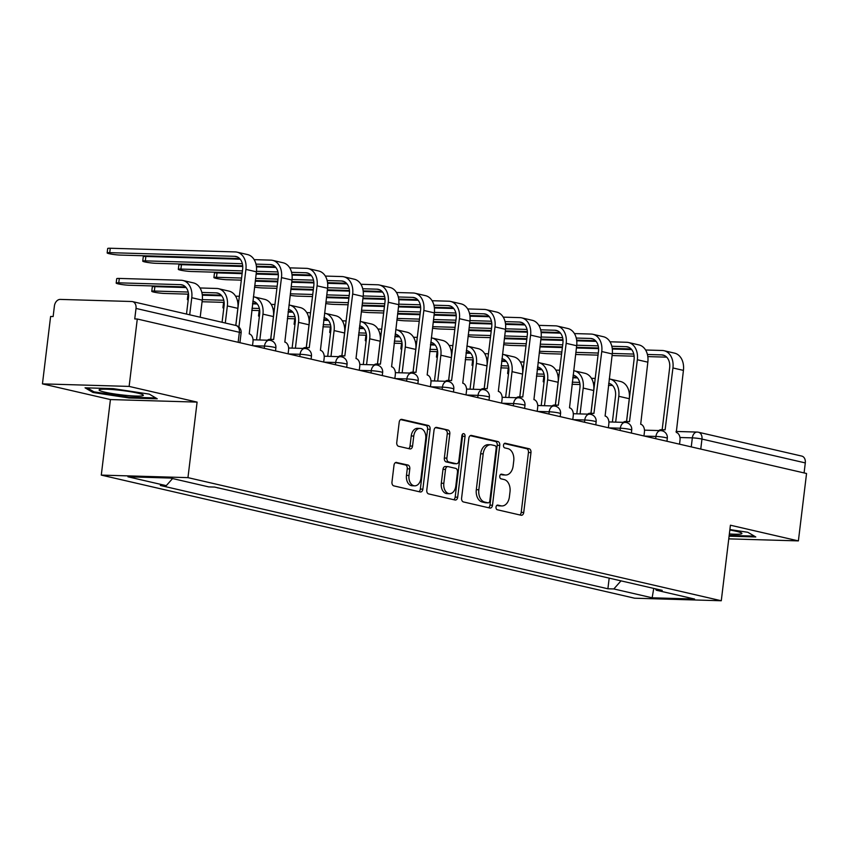 <?xml version="1.0" encoding="UTF-8"?>
<svg xmlns="http://www.w3.org/2000/svg" width="849" height="849" viewBox="0 0 849 849"><rect width="100%" height="100%" fill="white"/><g stroke="black" fill="none" stroke-linecap="round" stroke-linejoin="round"><path stroke-width="1.27" d="M496.018 507.065A2.356 1.592 91.7 0 0 497.302 509.761L521.095 515.247A3.364 2.271 91.7 0 0 521.403 515.29A3.364 2.271 91.7 0 0 523.737 512.446L530.975 452.591A3.364 2.271 91.7 0 0 529.139 448.75L505.357 443.263A2.356 1.592 91.7 0 0 505.144 443.231A2.356 1.592 91.7 0 0 503.499 445.226A2.356 1.592 91.7 0 0 504.794 447.911L507.872 448.622A10.772 7.28 91.7 0 1 513.741 460.922L513.146 465.91A10.772 7.28 91.7 0 1 505.664 475.016A10.772 7.28 91.7 0 1 504.688 474.888L501.61 474.177A2.356 1.592 91.7 0 0 501.398 474.156A2.356 1.592 91.7 0 0 499.764 476.151A2.356 1.592 91.7 0 0 501.048 478.836L504.126 479.547A10.772 7.28 91.7 0 1 510.005 491.836L509.4 496.824A10.772 7.28 91.7 0 1 501.918 505.94A10.772 7.28 91.7 0 1 500.952 505.813L497.864 505.102A2.356 1.592 91.7 0 0 497.652 505.081A2.356 1.592 91.7 0 0 496.018 507.065M396.642 462.429A3.364 2.271 91.7 0 0 396.334 462.387A3.364 2.271 91.7 0 0 394 465.231L391.973 482.03A3.364 2.271 91.7 0 0 393.809 485.872L420.223 491.964A3.364 2.271 91.7 0 0 420.531 492.006A3.364 2.271 91.7 0 0 422.866 489.162L430.114 429.307A3.364 2.271 91.7 0 0 428.278 425.466L401.853 419.374A3.364 2.271 91.7 0 0 401.545 419.332A3.364 2.271 91.7 0 0 399.21 422.176L396.759 442.456A3.364 2.271 91.7 0 0 398.595 446.298L409.897 448.909A3.364 2.271 91.7 0 0 410.205 448.951A3.364 2.271 91.7 0 0 412.54 446.107L413.76 436.046A8.999 6.081 91.7 0 1 420.011 428.427A8.999 6.081 91.7 0 1 425.742 438.816L420.966 478.21A8.999 6.081 91.7 0 1 414.715 485.83A8.999 6.081 91.7 0 1 408.995 475.451L409.791 468.881A3.364 2.271 91.7 0 0 407.945 465.04L396.037 462.408M187.958 477.637L197.095 402.108L129.122 386.412L137.283 319.012L806.55 473.498L798.389 540.898L730.416 525.213L721.279 600.752L187.958 477.637L101.286 475.1L634.606 598.205L721.279 600.752M461.601 498.098A3.364 2.271 91.7 0 0 463.437 501.939L489.862 508.042A3.364 2.271 91.7 0 0 490.16 508.084A3.364 2.271 91.7 0 0 492.505 505.229L499.743 445.385A3.364 2.271 91.7 0 0 497.907 441.544L471.492 435.441A3.364 2.271 91.7 0 0 471.184 435.41A3.364 2.271 91.7 0 0 468.85 438.254L461.601 498.098M455.043 500.008L428.618 493.906A3.364 2.271 91.7 0 1 426.782 490.064L434.03 430.22A3.364 2.271 91.7 0 1 436.365 427.365A3.364 2.271 91.7 0 1 436.673 427.408L447.975 430.019A3.364 2.271 91.7 0 1 449.811 433.86L446.882 458.131A3.364 2.271 91.7 0 0 448.718 461.973L456.21 463.703A3.364 2.271 91.7 0 0 456.518 463.745A3.364 2.271 91.7 0 0 458.853 460.89L461.909 435.622A2.356 1.592 91.7 0 1 463.554 433.637A2.356 1.592 91.7 0 1 465.05 436.354L457.685 497.196A3.364 2.271 91.7 0 1 455.351 500.04A3.364 2.271 91.7 0 1 455.043 500.008M129.122 386.412L42.45 383.875L50.611 316.465L53.137 316.539L54.4 306.033A6.856 5.009 -77 0 1 60.279 299.41L131.786 301.512A6.856 5.009 -77 0 1 132.508 301.607L235.842 325.454A6.856 5.009 103 0 1 239.354 332.288L136.02 308.431A6.856 5.009 -77 0 0 132.508 301.607M42.45 383.875L110.423 399.561L101.286 475.1M137.283 319.012L134.747 318.937L136.02 308.431M676.037 431.451L697.103 432.067A6.856 4.638 91.7 0 1 697.729 432.141A6.856 5.009 103 0 1 698.451 432.237L801.785 456.093A6.856 5.009 103 0 1 805.298 462.917L701.964 439.071A6.856 0.679 -173.1 0 0 692.349 437.872L679.964 437.5M804.088 472.925L805.298 462.917M728.76 538.86L798.389 540.898M589.386 573.563L573.595 569.912M574.338 570.093L573.574 570.061M538.011 561.698L553.803 565.349M538.744 561.879L537.99 561.847M502.428 553.484L518.219 557.135M503.16 553.665L502.406 553.633M466.844 545.27L482.635 548.921M467.576 545.451L466.823 545.419M431.26 537.056L447.052 540.707M431.992 537.237L431.239 537.205M395.666 528.842L411.468 532.493M396.409 529.023L395.655 528.991M360.082 520.628L375.874 524.279M360.825 520.798L360.072 520.777M324.498 512.414L340.29 516.065M325.241 512.584L324.477 512.563M288.915 504.2L304.706 507.851M289.658 504.37L288.893 504.348M253.331 495.986L269.122 499.637M254.063 496.156L253.31 496.134M217.747 487.772L233.539 491.422M218.48 487.942L217.726 487.92M655.428 588.803L656.277 590.204L694.599 599.044L652.149 597.802L613.827 588.951L621.001 580.865M172.57 478.549L166.277 485.649L160.344 485.469L607.895 588.781L613.827 588.951M166.277 485.649L127.955 476.798L170.405 478.051L208.727 486.891L214.67 487.071L662.22 590.373L656.277 590.204M729.089 536.175L755.79 536.961L747.852 532.291L729.885 529.564M197.095 402.108L110.423 399.561M85.049 387.813L92.987 392.482L129.08 397.969L157.235 398.797L149.297 394.127L113.204 388.64L85.049 387.813M609.179 578.127L607.895 588.781M652.149 597.802L653.751 588.421M93.125 391.347L92.987 392.482M129.175 397.162L129.08 397.969M496.845 505.378L498.416 505.739A10.772 7.28 91.7 0 0 499.392 505.866L501.918 505.94M505.664 475.016L503.139 474.941A10.772 7.28 91.7 0 1 502.162 474.814L500.581 474.453M519.8 514.95A3.364 2.271 91.7 0 0 521.212 512.371L528.449 452.517A3.364 2.271 91.7 0 0 526.613 448.675L504.327 443.528M488.568 507.744A3.364 2.271 91.7 0 0 489.979 505.155L497.217 445.311A3.364 2.271 91.7 0 0 495.381 441.469L470.25 435.664M487.963 502.82A2.356 1.592 91.7 0 0 488.175 502.841A2.356 1.592 91.7 0 0 489.809 500.846L496.166 448.314A2.356 1.592 91.7 0 0 494.882 445.629L491.635 444.876A10.772 7.28 91.7 0 0 490.658 444.749A10.772 7.28 91.7 0 0 483.187 453.865L478.836 489.777A10.772 7.28 91.7 0 0 484.715 502.067L487.963 502.82L485.437 502.746A2.356 1.592 91.7 0 0 485.649 502.767A2.356 1.592 91.7 0 0 485.861 502.757M490.658 444.749L488.133 444.685A10.772 7.28 91.7 0 0 480.651 453.791L483.187 453.865M485.437 502.746L482.19 501.992A10.772 7.28 91.7 0 1 476.31 489.703L480.651 453.791M435.431 427.631L447.975 430.019M454.3 463.65A3.364 2.271 91.7 0 1 453.992 463.671A3.364 2.271 91.7 0 1 453.684 463.628L446.181 461.898A3.364 2.271 91.7 0 1 444.345 458.057L447.285 433.786A3.364 2.271 91.7 0 0 445.449 429.944M453.748 499.7A3.364 2.271 91.7 0 0 455.16 497.121L462.525 436.28A2.356 1.592 91.7 0 0 462.259 434.518M443.825 483.314A8.999 6.081 91.7 0 0 449.556 493.694A8.999 6.081 91.7 0 0 455.807 486.084L457.484 472.203A3.364 2.271 91.7 0 0 455.648 468.361L448.145 466.632A3.364 2.271 91.7 0 0 447.848 466.589A3.364 2.271 91.7 0 0 445.513 469.433L443.825 483.314L441.3 483.24A8.999 6.081 91.7 0 0 447.03 493.619L449.556 493.694M445.619 466.557A3.364 2.271 91.7 0 0 445.322 466.515A3.364 2.271 91.7 0 0 442.987 469.359L445.513 469.433M441.3 483.24L442.987 469.359M414.715 485.83L412.19 485.755A8.999 6.081 91.7 0 1 406.469 475.376L407.255 468.807A3.364 2.271 91.7 0 0 405.419 464.965L395.411 462.652M420.011 428.427L417.485 428.352A8.999 6.081 91.7 0 0 411.234 435.972L413.76 436.046M408.613 448.612A3.364 2.271 91.7 0 0 410.014 446.033L411.234 435.972M418.939 491.667A3.364 2.271 91.7 0 0 420.34 489.088L427.588 429.233A3.364 2.271 91.7 0 0 425.742 425.391L400.622 419.597M544.135 381.413A7.885 0.775 -173.1 0 0 543.201 381.668L543.731 377.264A7.885 0.775 6.9 0 1 544.442 377.03M543.201 381.668A7.885 0.775 -173.1 0 0 544.05 382.135M626.52 421.518L629.279 398.712A17.32 12.65 -77 0 0 620.417 381.466L609.922 379.047A17.32 12.65 -77 0 0 609.242 378.919M615.663 422.133L618.794 396.292A17.32 12.65 -77 0 0 609.922 379.047M608.701 383.345A12.862 9.392 103 0 1 608.924 383.387A12.862 9.392 103 0 1 615.504 396.196L612.384 422.038M572.268 382.177L579.634 382.4M593.271 382.793L594.682 382.835M572.014 384.289L579.984 384.523M593.674 384.926L594.427 384.947M608.457 385.361L612.543 385.478M595.213 378.431L591.445 378.325M577.532 377.911L572.799 377.773M558.769 377.37L558.164 377.349M539.232 352.834A7.885 0.775 -173.1 0 0 547.255 353.651L561.582 354.065M679.54 444.176L680.007 440.281A6.856 4.638 91.7 0 0 676.271 432.459L683.424 370.387A17.32 12.65 -77 0 0 674.562 353.142L664.067 350.722A17.32 12.65 -77 0 0 662.241 350.488L645.59 350M658.824 430.57A6.856 4.638 -88.3 0 1 661.191 429.7L664.47 429.796A6.856 4.638 91.7 0 0 661.965 430.783M647.416 354.468L661.711 354.893A12.862 9.392 103 0 1 663.069 355.062A12.862 9.392 103 0 1 669.649 367.872L662.167 429.732M664.47 429.796A6.856 4.638 91.7 0 1 665.096 429.881L672.939 367.967A17.32 12.65 -77 0 0 664.067 350.722M631.677 349.586L612.309 349.024M598.587 348.621L576.407 347.973M562.367 347.559L539.953 346.901M539.423 351.306L561.836 351.964M575.866 352.377L598.29 353.035M612.32 353.439L633.779 354.075M575.611 354.479L598.036 355.137M612.065 355.551L634.129 356.198M647.819 356.601L666.688 357.153M508.551 373.199A7.885 0.775 -173.1 0 0 507.617 373.454L508.148 369.05A7.885 0.775 6.9 0 1 508.859 368.816M507.617 373.454A7.885 0.775 -173.1 0 0 508.466 373.921M590.936 413.304L593.695 390.498A17.32 12.65 -77 0 0 584.834 373.252L574.338 370.833A17.32 12.65 -77 0 0 573.648 370.705M580.079 413.919L583.21 388.078A17.32 12.65 -77 0 0 574.338 370.833M573.117 375.131A12.862 9.392 103 0 1 573.34 375.173A12.862 9.392 103 0 1 579.92 387.982L576.789 413.824M536.674 373.963L544.05 374.186M557.687 374.579L559.098 374.621M536.419 376.075L544.4 376.309M558.09 376.712L558.844 376.733M572.873 377.147L576.949 377.264M559.629 370.217L555.862 370.111M541.949 369.697L537.215 369.559M523.175 369.156L522.581 369.135M472.967 364.985A7.885 0.775 -173.1 0 0 472.033 365.24L472.564 360.836A7.885 0.775 6.9 0 1 473.275 360.602M472.033 365.24A7.885 0.775 -173.1 0 0 472.882 365.707M555.352 405.09L558.111 382.283A17.32 12.65 -77 0 0 549.25 365.038L538.754 362.619A17.32 12.65 -77 0 0 538.064 362.491M544.496 405.705L547.616 379.864A17.32 12.65 -77 0 0 538.754 362.619M537.534 366.917A12.862 9.392 103 0 1 537.757 366.959A12.862 9.392 103 0 1 544.336 379.768L541.206 405.61M501.09 365.749L508.466 365.972M522.103 366.365L523.515 366.407M500.836 367.861L508.816 368.095M522.506 368.498L523.26 368.519M537.29 368.933L541.365 369.05M524.045 362.003L520.267 361.897M506.365 361.483L501.632 361.345M487.591 360.942L486.997 360.921M729.365 533.936A22.286 2.197 -173.1 0 0 740.837 534A22.286 2.197 -173.1 0 0 741.623 533.055A22.286 2.197 -173.1 0 0 729.832 530.02M754.326 536.101L729.185 535.369M142.282 395.836A22.286 2.197 -173.1 0 0 143.067 394.891A22.286 2.197 -173.1 0 0 122.903 390.614A22.286 2.197 -173.1 0 0 100.171 389.426A22.286 2.197 -173.1 0 0 99.471 389.617A22.286 2.197 -173.1 0 0 115.772 394.127A22.286 2.197 -173.1 0 0 142.282 395.836M155.77 397.937L128.91 397.152L93.942 391.824L87.224 387.876M503.648 344.62A7.885 0.775 -173.1 0 0 511.671 345.437L525.998 345.851M643.956 435.962L644.423 432.067A6.856 4.638 91.7 0 0 640.687 424.245L647.84 362.173A17.32 12.65 -77 0 0 638.979 344.927L628.483 342.508A17.32 12.65 -77 0 0 626.658 342.274L610.006 341.786M623.24 422.356A6.856 4.638 -88.3 0 1 625.607 421.486L628.886 421.582A6.856 4.638 91.7 0 0 626.382 422.569M611.832 346.254L626.127 346.679A12.862 9.392 103 0 1 627.485 346.848A12.862 9.392 103 0 1 634.065 359.658L626.583 421.518M628.886 421.582A6.856 4.638 91.7 0 1 629.502 421.666L637.355 359.753A17.32 12.65 -77 0 0 628.483 342.508M596.094 341.372L576.726 340.81M563.004 340.407L540.824 339.759M526.783 339.345L504.37 338.687M503.839 343.092L526.253 343.749M540.282 344.163L562.707 344.821M576.726 345.225L598.195 345.861M540.028 346.265L562.452 346.923M576.482 347.337L598.545 347.984M612.235 348.387L631.094 348.939M468.064 336.406A7.885 0.775 -173.1 0 0 476.077 337.223L490.414 337.637M608.372 427.747L608.839 423.853A6.856 4.638 91.7 0 0 605.104 416.031L612.256 353.959A17.32 12.65 -77 0 0 603.395 336.713L592.899 334.294A17.32 12.65 -77 0 0 591.074 334.06L574.412 333.572M587.646 414.142A6.856 4.638 -88.3 0 1 590.023 413.272L593.302 413.367A6.856 4.638 91.7 0 0 590.798 414.354M576.248 338.04L590.543 338.464A12.862 9.392 103 0 1 591.902 338.634A12.862 9.392 103 0 1 598.481 351.444L591 413.304M593.302 413.367A6.856 4.638 91.7 0 1 593.918 413.452L601.761 351.539A17.32 12.65 -77 0 0 592.899 334.294M560.499 333.158L541.142 332.596M527.42 332.192L505.229 331.545M491.2 331.131L468.786 330.473M468.255 334.877L490.669 335.535M504.699 335.949L527.123 336.607M541.142 337.011L562.611 337.647M504.444 338.051L526.868 338.709M540.898 339.122L562.961 339.77M576.651 340.173L595.51 340.725M437.384 356.771A7.885 0.775 -173.1 0 0 436.45 357.026L436.98 352.622A7.885 0.775 6.9 0 1 437.691 352.388M436.45 357.026A7.885 0.775 -173.1 0 0 437.299 357.493M519.768 396.876L522.528 374.069A17.32 12.65 -77 0 0 513.666 356.824L503.17 354.404A17.32 12.65 -77 0 0 502.481 354.277M508.912 397.491L512.032 371.65A17.32 12.65 -77 0 0 503.17 354.404M501.95 358.702A12.862 9.392 103 0 1 502.162 358.745A12.862 9.392 103 0 1 508.753 371.554L505.622 397.396M465.507 357.535L472.882 357.758M486.519 358.151L487.931 358.193M465.252 359.647L473.222 359.88M486.923 360.284L487.676 360.305M501.706 360.719L505.781 360.836M488.462 353.789L484.683 353.683M470.771 353.269L466.037 353.131M452.008 352.728L451.413 352.706M401.8 348.557A7.885 0.775 -173.1 0 0 400.866 348.812L401.397 344.407A7.885 0.775 6.9 0 1 402.108 344.174M400.866 348.812A7.885 0.775 -173.1 0 0 401.704 349.279M484.185 388.662L486.944 365.855A17.32 12.65 -77 0 0 478.083 348.61L467.587 346.19A17.32 12.65 -77 0 0 466.897 346.063M473.328 389.277L476.448 363.436A17.32 12.65 -77 0 0 467.587 346.19M466.366 350.488A12.862 9.392 103 0 1 466.579 350.531A12.862 9.392 103 0 1 473.169 363.34L470.038 389.182M429.923 349.321L437.299 349.544M450.936 349.937L452.337 349.979M429.668 351.433L437.638 351.666M451.339 352.07L452.082 352.091M466.122 352.505L470.197 352.622M452.878 345.575L449.1 345.469M435.187 345.055L430.454 344.917M416.424 344.514L415.83 344.492M366.216 340.343A7.885 0.775 -173.1 0 0 365.282 340.598L365.813 336.193A7.885 0.775 6.9 0 1 366.524 335.96M365.282 340.598A7.885 0.775 -173.1 0 0 366.121 341.065M448.601 380.448L451.36 357.641A17.32 12.65 -77 0 0 442.488 340.396L432.003 337.976A17.32 12.65 -77 0 0 431.313 337.849M437.734 381.063L440.864 355.222A17.32 12.65 -77 0 0 432.003 337.976M430.783 342.274A12.862 9.392 103 0 1 430.995 342.317A12.862 9.392 103 0 1 437.585 355.126L434.455 380.968M394.339 341.107L401.715 341.33M415.352 341.723L416.753 341.765M394.085 343.219L402.055 343.452M415.755 343.856L416.498 343.877M430.539 344.291L434.614 344.407M417.294 337.361L413.516 337.255M399.603 336.841L394.87 336.703M380.84 336.3L380.246 336.278M432.481 328.192A7.885 0.775 -173.1 0 0 440.493 329.009L454.831 329.423M572.788 419.533L573.255 415.639A6.856 4.638 91.7 0 0 569.509 407.817L576.673 345.745A17.32 12.65 -77 0 0 567.811 328.499L557.315 326.08A17.32 12.65 -77 0 0 555.49 325.846L538.828 325.358M552.062 405.928A6.856 4.638 -88.3 0 1 554.429 405.058L557.719 405.153A6.856 4.638 91.7 0 0 555.214 406.14M540.664 329.826L554.959 330.25A12.862 9.392 103 0 1 556.307 330.42A12.862 9.392 103 0 1 562.898 343.229L555.405 405.09M557.719 405.153A6.856 4.638 91.7 0 1 558.334 405.238L566.177 343.325A17.32 12.65 -77 0 0 557.315 326.08M524.915 324.944L505.558 324.382M491.826 323.978L469.646 323.331M455.616 322.917L433.202 322.259M432.672 326.663L455.085 327.321M469.115 327.735L491.529 328.393M505.558 328.796L527.027 329.433M468.86 329.837L491.274 330.494M505.314 330.908L527.367 331.556M541.068 331.959L559.926 332.511M396.897 319.977A7.885 0.775 -173.1 0 0 404.909 320.795L419.247 321.209M537.205 411.319L537.672 407.424A6.856 4.638 91.7 0 0 533.925 399.603L541.089 337.531A17.32 12.65 -77 0 0 532.217 320.285L521.732 317.866A17.32 12.65 -77 0 0 519.906 317.632L503.245 317.144M516.479 397.714A6.856 4.638 -88.3 0 1 518.845 396.844L522.135 396.939A6.856 4.638 91.7 0 0 519.63 397.926M505.081 321.612L519.376 322.036A12.862 9.392 103 0 1 520.724 322.206A12.862 9.392 103 0 1 527.314 335.015L519.821 396.876M522.135 396.939A6.856 4.638 91.7 0 1 522.751 397.024L530.593 335.111A17.32 12.65 -77 0 0 521.732 317.866M489.332 316.73L469.975 316.168M456.242 315.764L434.062 315.117M420.032 314.703L397.619 314.045M397.077 318.449L419.502 319.107M433.531 319.521L455.945 320.169M469.975 320.582L491.444 321.219M433.277 321.622L455.69 322.28M469.73 322.694L491.783 323.342M505.484 323.745L524.342 324.297M361.313 311.763A7.885 0.775 -173.1 0 0 369.326 312.581L383.663 312.994M501.61 403.105L502.088 399.21A6.856 4.638 91.7 0 0 498.342 391.389L505.505 329.316A17.32 12.65 -77 0 0 496.633 312.071L486.148 309.652A17.32 12.65 -77 0 0 484.323 309.418L467.661 308.93M480.895 389.5A6.856 4.638 -88.3 0 1 483.261 388.63L486.551 388.725A6.856 4.638 91.7 0 0 484.047 389.712M469.497 313.398L483.781 313.822A12.862 9.392 103 0 1 485.14 313.992A12.862 9.392 103 0 1 491.73 326.801L484.238 388.662M486.551 388.725A6.856 4.638 91.7 0 1 487.167 388.81L495.009 326.897A17.32 12.65 -77 0 0 486.148 309.652M453.748 308.516L434.391 307.954M420.658 307.55L398.478 306.903M384.448 306.489L362.035 305.831M361.494 310.235L383.918 310.893M397.948 311.307L420.361 311.954M434.391 312.368L455.86 313.005M397.693 313.408L420.106 314.066M434.136 314.48L456.2 315.128M469.9 315.531L488.759 316.083M330.622 332.129A7.885 0.775 -173.1 0 0 329.688 332.383L330.229 327.979A7.885 0.775 6.9 0 1 330.93 327.746M329.688 332.383A7.885 0.775 -173.1 0 0 330.537 332.85M413.017 372.233L415.777 349.427A17.32 12.65 -77 0 0 406.904 332.182L396.419 329.762A17.32 12.65 -77 0 0 395.73 329.635M402.15 372.849L405.281 347.008A17.32 12.65 -77 0 0 396.419 329.762M395.188 334.06A12.862 9.392 103 0 1 395.411 334.103A12.862 9.392 103 0 1 401.991 346.912L398.871 372.753M358.756 332.893L366.131 333.116M379.768 333.508L381.169 333.551M358.501 335.005L366.471 335.238M380.172 335.642L380.914 335.663M394.944 336.077L399.03 336.193M381.7 329.147L377.932 329.041M364.019 328.627L359.286 328.489M345.256 328.085L344.662 328.064M325.729 303.549A7.885 0.775 -173.1 0 0 333.742 304.367L348.069 304.78M466.027 394.891L466.504 390.996A6.856 4.638 91.7 0 0 462.758 383.175L469.922 321.102A17.32 12.65 -77 0 0 461.049 303.857L450.554 301.437A17.32 12.65 -77 0 0 448.739 301.204L432.077 300.716M445.311 381.286A6.856 4.638 -88.3 0 1 447.678 380.416L450.968 380.511A6.856 4.638 91.7 0 0 448.463 381.498M433.903 305.184L448.198 305.608A12.862 9.392 103 0 1 449.556 305.778A12.862 9.392 103 0 1 456.136 318.587L448.654 380.448M450.968 380.511A6.856 4.638 91.7 0 1 451.583 380.596L459.426 318.683A17.32 12.65 -77 0 0 450.554 301.437M418.164 300.302L398.807 299.739M385.075 299.336L362.894 298.689M348.865 298.275L326.441 297.617M325.91 302.021L348.323 302.679M362.364 303.093L384.777 303.74M398.807 304.154L420.276 304.791M362.109 305.194L384.523 305.852M398.552 306.266L420.616 306.913M434.317 307.317L453.175 307.869M295.038 323.915A7.885 0.775 -173.1 0 0 294.104 324.169L294.645 319.765A7.885 0.775 6.9 0 1 295.346 319.532M294.104 324.169A7.885 0.775 -173.1 0 0 294.953 324.636M377.434 364.019L380.193 341.213A17.32 12.65 -77 0 0 371.321 323.968L360.825 321.548A17.32 12.65 -77 0 0 360.146 321.421M366.566 364.635L369.697 338.793A17.32 12.65 -77 0 0 360.825 321.548M359.605 325.846A12.862 9.392 103 0 1 359.827 325.889A12.862 9.392 103 0 1 366.407 338.698L363.287 364.539M323.172 324.679L330.548 324.902M344.174 325.294L345.585 325.337M322.917 326.791L330.887 327.024M344.588 327.427L345.331 327.449M359.36 327.863L363.446 327.979M346.116 320.933L342.349 320.826M328.436 320.413L323.702 320.275M309.673 319.871L309.078 319.85M290.146 295.335A7.885 0.775 -173.1 0 0 298.158 296.152L312.485 296.566M430.443 386.677L430.921 382.782A6.856 4.638 91.7 0 0 427.174 374.961L434.338 312.888A17.32 12.65 -77 0 0 425.466 295.643L414.97 293.223A17.32 12.65 -77 0 0 413.145 292.99L396.494 292.502M409.727 373.072A6.856 4.638 -88.3 0 1 412.094 372.202L415.373 372.297A6.856 4.638 91.7 0 0 412.879 373.284M398.319 296.97L412.614 297.394A12.862 9.392 103 0 1 413.972 297.564A12.862 9.392 103 0 1 420.552 310.373L413.07 372.233M415.373 372.297A6.856 4.638 91.7 0 1 415.999 372.382L423.842 310.469A17.32 12.65 -77 0 0 414.97 293.223M382.581 292.088L363.223 291.525M349.491 291.122L327.311 290.475M313.281 290.061L290.857 289.403M290.326 293.807L312.74 294.465M326.78 294.879L349.194 295.526M363.223 295.94L384.693 296.577M326.525 296.98L348.939 297.638M362.969 298.052L385.032 298.699M398.733 299.103L417.591 299.655M259.454 315.701A7.885 0.775 -173.1 0 0 258.521 315.955L259.051 311.551A7.885 0.775 6.9 0 1 259.762 311.318M258.521 315.955A7.885 0.775 -173.1 0 0 259.37 316.422M341.85 355.805L344.598 332.999A17.32 12.65 -77 0 0 335.737 315.754L325.241 313.334A17.32 12.65 -77 0 0 324.562 313.207M330.983 356.421L334.113 330.579A17.32 12.65 -77 0 0 325.241 313.334M324.021 317.632A12.862 9.392 103 0 1 324.244 317.675A12.862 9.392 103 0 1 330.823 330.484L327.703 356.325M287.588 316.465L294.953 316.688M308.59 317.08L310.002 317.123M287.333 318.577L295.303 318.81M309.004 319.213L309.747 319.235M323.777 319.649L327.863 319.765M310.532 312.719L306.765 312.612M292.852 312.199L288.119 312.061M274.089 311.657L273.495 311.636M254.551 287.121A7.885 0.775 -173.1 0 0 262.574 287.938L276.901 288.352M394.859 378.463L395.326 374.568A6.856 4.638 91.7 0 0 391.591 366.747L398.743 304.674A17.32 12.65 -77 0 0 389.882 287.429L379.386 285.009A17.32 12.65 -77 0 0 377.561 284.776L360.91 284.288M374.144 364.858A6.856 4.638 -88.3 0 1 376.51 363.988L379.79 364.083A6.856 4.638 91.7 0 0 377.285 365.07M362.735 288.756L377.03 289.18A12.862 9.392 103 0 1 378.389 289.35A12.862 9.392 103 0 1 384.968 302.159L377.487 364.019M379.79 364.083A6.856 4.638 91.7 0 1 380.416 364.168L388.258 302.255A17.32 12.65 -77 0 0 379.386 285.009M346.997 283.874L327.629 283.311M313.907 282.908L291.727 282.261M277.687 281.847L255.273 281.189M254.742 285.593L277.156 286.251M291.196 286.665L313.61 287.312M327.64 287.726L349.098 288.363M290.942 288.766L313.355 289.424M327.385 289.838L349.448 290.485M363.139 290.889L382.008 291.44M223.871 307.487A7.885 0.775 -173.1 0 0 222.937 307.741L223.467 303.337A7.885 0.775 6.9 0 1 224.178 303.104M222.937 307.741A7.885 0.775 -173.1 0 0 223.786 308.208M306.256 347.591L309.015 324.785A17.32 12.65 -77 0 0 300.153 307.54L289.658 305.12A17.32 12.65 -77 0 0 288.978 304.993M295.399 348.207L298.53 322.365A17.32 12.65 -77 0 0 289.658 305.12M288.437 309.418A12.862 9.392 103 0 1 288.66 309.461A12.862 9.392 103 0 1 295.24 322.27L292.109 348.111M252.004 308.251L259.37 308.474M273.007 308.866L274.418 308.909M251.739 310.363L259.72 310.596M273.41 310.999L274.163 311.021M288.193 311.434L292.268 311.551M274.949 304.504L271.181 304.398M257.268 303.984L252.535 303.846M238.495 303.443L237.9 303.422M213.906 277.559L214.447 273.155A7.885 0.775 6.9 0 1 217.026 272.89L216.495 277.294A7.885 0.775 -173.1 0 0 213.906 277.559A7.885 0.775 -173.1 0 0 218.522 278.833A7.885 0.775 -173.1 0 0 226.991 279.724L241.318 280.138M359.276 370.249L359.743 366.354A6.856 4.638 91.7 0 0 356.007 358.533L363.16 296.46A17.32 12.65 -77 0 0 354.298 279.215L343.803 276.795A17.32 12.65 -77 0 0 341.977 276.562L325.326 276.074M338.56 356.644A6.856 4.638 -88.3 0 1 340.927 355.773L344.206 355.869A6.856 4.638 91.7 0 0 341.701 356.856M327.152 280.541L341.447 280.966A12.862 9.392 103 0 1 342.805 281.136A12.862 9.392 103 0 1 349.385 293.945L341.903 355.805M344.206 355.869A6.856 4.638 91.7 0 1 344.821 355.954L352.675 294.041A17.32 12.65 -77 0 0 343.803 276.795M311.413 275.66L292.045 275.097M278.323 274.694L256.143 274.047M242.103 273.633L217.026 272.89M216.495 277.294L241.572 278.037M255.602 278.451L278.026 279.098M292.045 279.512L313.514 280.149M255.347 280.552L277.772 281.21M291.801 281.624L313.865 282.271M327.555 282.675L346.413 283.226M188.287 299.272A7.885 0.775 -173.1 0 0 187.353 299.527L187.884 295.123A7.885 0.775 6.9 0 1 188.595 294.89M187.353 299.527A7.885 0.775 -173.1 0 0 188.202 299.994M270.672 339.377L273.431 316.571A17.32 12.65 -77 0 0 264.57 299.326L254.074 296.906A17.32 12.65 -77 0 0 253.384 296.779M259.815 339.993L262.946 314.151A17.32 12.65 -77 0 0 254.074 296.906M252.853 301.204A12.862 9.392 103 0 1 253.076 301.246A12.862 9.392 103 0 1 259.656 314.056L256.525 339.897M202.317 299.623L223.786 300.259M237.423 300.652L238.834 300.695M202.073 301.735L224.136 302.382M237.826 302.785L238.58 302.806M252.609 303.22L256.685 303.337M239.365 296.29L235.587 296.184M221.685 295.77L202.317 295.208M178.322 269.345L178.863 264.941A7.885 0.775 6.9 0 1 181.442 264.676L180.911 269.08A7.885 0.775 -173.1 0 0 178.322 269.345A7.885 0.775 -173.1 0 0 182.928 270.619A7.885 0.775 -173.1 0 0 191.396 271.51L242.188 272.996M323.692 362.035L324.159 358.14A6.856 4.638 91.7 0 0 320.423 350.319L327.576 288.246A17.32 12.65 -77 0 0 318.715 271.001L308.219 268.581A17.32 12.65 -77 0 0 306.393 268.348L289.732 267.86M302.966 348.43A6.856 4.638 -88.3 0 1 305.343 347.559L308.622 347.655A6.856 4.638 91.7 0 0 306.118 348.642M291.568 272.327L305.863 272.752A12.862 9.392 103 0 1 307.221 272.922A12.862 9.392 103 0 1 313.801 285.731L306.319 347.591M308.622 347.655A6.856 4.638 91.7 0 1 309.238 347.74L317.08 285.826A17.32 12.65 -77 0 0 308.219 268.581M275.829 267.446L256.462 266.883M242.74 266.48L181.442 264.676M180.911 269.08L242.443 270.884M256.462 271.298L277.931 271.935M256.218 273.41L278.281 274.057M291.971 274.46L310.83 275.012M151.769 291.313L152.3 286.909A7.885 0.775 6.9 0 1 154.879 286.644L154.348 291.048A7.885 0.775 -173.1 0 0 151.769 291.313A7.885 0.775 -173.1 0 0 156.375 292.587A7.885 0.775 -173.1 0 0 164.844 293.467L188.542 294.168M235.778 325.443L237.847 308.357A17.32 12.65 -77 0 0 228.986 291.111L218.49 288.692A17.32 12.65 -77 0 0 216.665 288.458L200.003 287.97M225.293 323.023L227.352 305.937A17.32 12.65 -77 0 0 218.49 288.692M201.839 292.438L216.134 292.863A12.862 9.392 103 0 1 217.482 293.032A12.862 9.392 103 0 1 224.072 305.842L222.077 322.28M154.348 291.048L188.202 292.045M202.242 294.571L221.101 295.123M186.09 287.556L154.879 286.644M142.738 261.131L143.269 256.727A7.885 0.775 6.9 0 1 145.858 256.462L145.328 260.866A7.885 0.775 -173.1 0 0 142.738 261.131A7.885 0.775 -173.1 0 0 147.344 262.405A7.885 0.775 -173.1 0 0 155.813 263.296L242.687 265.843M288.108 353.821L288.575 349.926A6.856 4.638 91.7 0 0 284.829 342.105L291.992 280.032A17.32 12.65 -77 0 0 283.131 262.787L272.635 260.367A17.32 12.65 -77 0 0 270.81 260.134L254.148 259.645M267.382 340.216A6.856 4.638 -88.3 0 1 269.749 339.345L273.038 339.441A6.856 4.638 91.7 0 0 270.534 340.428M255.984 264.113L270.279 264.538A12.862 9.392 103 0 1 271.627 264.708A12.862 9.392 103 0 1 278.217 277.517L270.725 339.377M273.038 339.441A6.856 4.638 91.7 0 1 273.654 339.526L281.497 277.612A17.32 12.65 -77 0 0 272.635 260.367M240.235 259.232L145.858 256.462M145.328 260.866L242.347 263.721M256.387 266.246L275.246 266.798M116.186 283.099L116.716 278.695A7.885 0.775 6.9 0 1 119.295 278.43L118.764 282.834A7.885 0.775 -173.1 0 0 116.186 283.099A7.885 0.775 -173.1 0 0 120.791 284.373A7.885 0.775 -173.1 0 0 129.26 285.253L185.517 286.909M200.194 317.229L202.264 300.143A17.32 12.65 -77 0 0 193.402 282.897L182.906 280.478A17.32 12.65 -77 0 0 181.081 280.244L119.295 278.43M189.698 314.809L191.768 297.723A17.32 12.65 -77 0 0 182.906 280.478M118.764 282.834L180.55 284.648A12.862 9.392 103 0 1 181.898 284.818A12.862 9.392 103 0 1 188.489 297.628L186.493 314.066M107.154 252.917L107.685 248.513A7.885 0.775 6.9 0 1 110.274 248.248L109.733 252.652A7.885 0.775 -173.1 0 0 107.154 252.917A7.885 0.775 -173.1 0 0 111.76 254.191A7.885 0.775 -173.1 0 0 120.229 255.082L239.662 258.584M252.524 345.607L252.991 341.712A6.856 4.638 91.7 0 0 249.245 333.89L256.409 271.818A17.32 12.65 -77 0 0 247.547 254.573L237.051 252.153A17.32 12.65 -77 0 0 235.226 251.92L110.274 248.248M109.733 252.652L234.695 256.324A12.862 9.392 103 0 1 236.043 256.494A12.862 9.392 103 0 1 242.634 269.303L235.831 325.454M238.93 327.077L245.913 269.398A17.32 12.65 -77 0 0 237.051 252.153M691.256 446.882L692.349 437.872A6.856 4.638 91.7 0 1 697.103 432.067A6.856 6.856 0 0 1 698.451 432.237A6.856 5.009 103 0 1 701.964 439.071L700.754 449.079M264.23 348.313L264.506 346.074L253.076 345.734M299.814 356.527L300.09 354.288L288.66 353.948M335.408 364.741L335.673 362.502L324.244 362.162M370.992 372.955L371.257 370.716L359.827 370.376M406.575 381.169L406.841 378.93L395.411 378.59M442.159 389.383L442.435 387.144L431.005 386.804M477.743 397.597L478.019 395.358L466.589 395.018M513.327 405.811L513.603 403.572L502.173 403.233M548.91 414.025L549.186 411.786L537.757 411.447M584.494 422.24L584.77 420L573.34 419.661M620.088 430.454L620.354 428.214L608.924 427.875M655.672 438.668L655.937 436.428L644.508 436.089M666.953 441.268L667.314 438.307A6.856 0.679 -173.1 0 0 663.302 437.193A6.856 0.679 -173.1 0 0 655.937 436.428A6.856 4.638 -88.3 0 1 660.702 430.623A6.856 4.638 -88.3 0 1 661.318 430.708M631.369 433.054L631.72 430.093A6.856 0.679 -173.1 0 0 627.719 428.978A6.856 0.679 -173.1 0 0 620.354 428.214A6.856 4.638 -88.3 0 1 625.119 422.409A6.856 4.638 -88.3 0 1 625.734 422.494M595.786 424.84L596.136 421.879A6.856 0.679 -173.1 0 0 592.135 420.764A6.856 0.679 -173.1 0 0 584.77 420A6.856 4.638 -88.3 0 1 589.535 414.195A6.856 4.638 -88.3 0 1 590.151 414.28M560.191 416.626L560.552 413.665A6.856 0.679 -173.1 0 0 556.551 412.55A6.856 0.679 -173.1 0 0 549.186 411.786A6.856 4.638 -88.3 0 1 553.951 405.981A6.856 4.638 -88.3 0 1 554.567 406.066M524.608 408.411L524.969 405.451A6.856 0.679 -173.1 0 0 520.968 404.336A6.856 0.679 -173.1 0 0 513.603 403.572A6.856 4.638 -88.3 0 1 518.368 397.767A6.856 4.638 -88.3 0 1 518.983 397.852M489.024 400.197L489.385 397.236A6.856 0.679 -173.1 0 0 485.384 396.122A6.856 0.679 -173.1 0 0 478.019 395.358A6.856 4.638 -88.3 0 1 482.773 389.553A6.856 4.638 -88.3 0 1 483.399 389.638M453.44 391.983L453.801 389.022A6.856 0.679 -173.1 0 0 449.79 387.908A6.856 0.679 -173.1 0 0 442.435 387.144A6.856 4.638 -88.3 0 1 447.19 381.339A6.856 4.638 -88.3 0 1 447.816 381.424M417.857 383.769L418.217 380.808A6.856 0.679 -173.1 0 0 414.206 379.694A6.856 0.679 -173.1 0 0 406.841 378.93A6.856 4.638 -88.3 0 1 411.606 373.125A6.856 4.638 -88.3 0 1 412.232 373.21M382.273 375.555L382.634 372.594A6.856 0.679 -173.1 0 0 378.622 371.48A6.856 0.679 -173.1 0 0 371.257 370.716A6.856 4.638 -88.3 0 1 376.022 364.911A6.856 4.638 -88.3 0 1 376.638 364.996M346.689 367.341L347.05 364.38A6.856 0.679 -173.1 0 0 343.038 363.266A6.856 0.679 -173.1 0 0 335.673 362.502A6.856 4.638 -88.3 0 1 340.438 356.697A6.856 4.638 -88.3 0 1 341.054 356.782M311.105 359.127L311.456 356.166A6.856 0.679 -173.1 0 0 307.455 355.052A6.856 0.679 -173.1 0 0 300.09 354.288A6.856 4.638 -88.3 0 1 304.855 348.483A6.856 4.638 -88.3 0 1 305.47 348.568M275.511 350.913L275.872 347.952A6.856 0.679 -173.1 0 0 271.871 346.838A6.856 0.679 -173.1 0 0 264.506 346.074A6.856 4.638 -88.3 0 1 269.271 340.269A6.856 4.638 -88.3 0 1 269.886 340.353M238.145 342.296L239.354 332.288A6.856 0.679 -173.1 0 1 241.105 332.957A6.856 6.856 0 0 0 235.842 325.454M498.416 505.739L500.952 505.813M502.162 474.814L504.688 474.888M526.613 448.675L529.139 448.75M528.449 452.517L530.975 452.591M521.212 512.371L523.737 512.446M470.877 435.431L471.492 435.441M495.381 441.469L497.907 441.544M497.217 445.311L499.743 445.385M489.979 505.155L492.505 505.229M476.31 489.703L478.836 489.777M482.19 501.992L484.715 502.067M436.057 427.387L436.673 427.408M447.285 433.786L449.811 433.86M444.345 458.057L446.882 458.131M446.181 461.898L448.718 461.973M453.684 463.628L456.21 463.703M462.525 436.28L465.05 436.354M455.16 497.121L457.685 497.196M405.419 464.965L407.945 465.04M407.255 468.807L409.791 468.881M406.469 475.376L408.995 475.451M410.014 446.033L412.54 446.107M401.248 419.353L401.853 419.374M425.742 425.391L428.278 425.466M427.588 429.233L430.114 429.307M420.34 489.088L422.866 489.162M629.279 398.712L618.794 396.292M610.219 383.833L608.691 383.472M672.939 367.967L683.424 370.387M661.711 354.893L664.364 355.498M593.695 390.498L583.21 388.078M574.635 375.619L573.107 375.258M558.111 382.283L547.616 379.864M539.041 367.405L537.513 367.044M637.355 359.753L647.84 362.173M626.127 346.679L628.78 347.283M601.761 351.539L612.256 353.959M590.543 338.464L593.186 339.069M522.528 374.069L512.032 371.65M503.457 359.191L501.929 358.83M486.944 365.855L476.448 363.436M467.873 350.977L466.345 350.616M451.36 357.641L440.864 355.222M432.29 342.763L430.761 342.402M566.177 343.325L576.673 345.745M554.959 330.25L557.602 330.855M530.593 335.111L541.089 337.531M519.376 322.036L522.018 322.641M495.009 326.897L505.505 329.316M483.781 313.822L486.435 314.427M415.777 349.427L405.281 347.008M396.706 334.548L395.178 334.188M459.426 318.683L469.922 321.102M448.198 305.608L450.851 306.213M380.193 341.213L369.697 338.793M361.122 326.334L359.594 325.974M423.842 310.469L434.338 312.888M412.614 297.394L415.267 297.999M344.598 332.999L334.113 330.579M325.538 318.12L324.01 317.759M388.258 302.255L398.743 304.674M377.03 289.18L379.683 289.785M309.015 324.785L298.53 322.365M289.955 309.906L288.427 309.545M352.675 294.041L363.16 296.46M341.447 280.966L344.1 281.571M273.431 316.571L262.946 314.151M254.371 301.692L252.832 301.331M317.08 285.826L327.576 288.246M305.863 272.752L308.505 273.357M237.847 308.357L227.352 305.937M218.777 293.478L216.134 292.863M281.497 277.612L291.992 280.032M270.279 264.538L272.922 265.143M202.264 300.143L191.768 297.723M183.193 285.253L180.55 284.648M245.913 269.398L256.409 271.818M234.695 256.324L237.338 256.929M667.314 438.307A6.856 6.856 0 0 0 660.702 430.623L644.476 430.146M631.72 430.093A6.856 6.856 0 0 0 625.119 422.409L608.892 421.932M596.136 421.879A6.856 6.856 0 0 0 589.535 414.195L573.308 413.718M560.552 413.665A6.856 6.856 0 0 0 553.951 405.981L537.725 405.504M524.969 405.451A6.856 6.856 0 0 0 518.368 397.767L502.13 397.29M489.385 397.236A6.856 6.856 0 0 0 482.773 389.553L466.547 389.075M453.801 389.022A6.856 6.856 0 0 0 447.19 381.339L430.963 380.861M418.217 380.808A6.856 6.856 0 0 0 411.606 373.125L395.379 372.647M382.634 372.594A6.856 6.856 0 0 0 376.022 364.911L359.796 364.433M347.05 364.38A6.856 6.856 0 0 0 340.438 356.697L324.212 356.219M311.456 356.166A6.856 6.856 0 0 0 304.855 348.483L288.628 348.005M275.872 347.952A6.856 6.856 0 0 0 269.271 340.269L253.044 339.791M239.927 342.699L241.105 332.957M485.649 502.767L488.175 502.841M453.992 463.671L456.518 463.745M445.322 466.515L447.848 466.589"/></g></svg>
